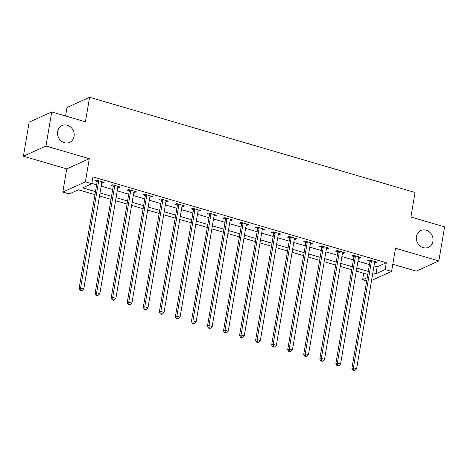<?xml version="1.0" encoding="UTF-8"?>
<svg xmlns="http://www.w3.org/2000/svg" width="468" height="468" viewBox="0 0 468 468"><rect width="100%" height="100%" fill="white"/><g stroke="black" fill="none" stroke-linecap="round" stroke-linejoin="round"><path stroke-width="0.7" d="M74.079 136.369A9.214 8.161 -114.3 0 1 69.656 142.366A9.214 8.161 -114.3 0 1 60.887 140.71A9.214 8.161 -114.3 0 1 57.646 131.561A9.214 8.161 -114.3 0 1 62.068 125.564A9.214 8.161 -114.3 0 1 70.838 127.226A9.214 8.161 -114.3 0 1 74.079 136.369M432.923 241.324A9.214 8.161 -114.3 0 1 428.501 247.32A9.214 8.161 -114.3 0 1 419.732 245.665A9.214 8.161 -114.3 0 1 416.491 236.516A9.214 8.161 -114.3 0 1 420.913 230.519A9.214 8.161 -114.3 0 1 429.682 232.175A9.214 8.161 -114.3 0 1 432.923 241.324M94.969 194.653L78.384 189.797L69.235 193.933L62.811 192.055L85.387 181.859L91.804 183.737L82.655 187.873L95.478 191.623M66.731 168.889L89.3 158.699L45.969 146.022L51.732 111.957L29.162 122.148L23.4 156.218L66.731 168.889L62.811 192.055M65.573 116.005L67.012 107.482L89.587 97.285L415.046 192.477L410.898 217.006L444.6 226.863L438.838 260.928L395.507 248.256L391.587 271.417L371.551 280.467M392.798 264.256L416.268 271.124L438.838 260.928M366.696 280.935L362.601 279.735L367.251 277.635M363.695 273.248L362.601 279.735M45.969 146.022L23.4 156.218M374.008 265.935L377.173 266.859L386.322 262.729L92.956 176.927L91.804 183.737M91.857 183.415L96.63 184.807M101.187 186.141L112.683 189.505M117.234 190.833L128.729 194.197M133.281 195.53L144.776 198.888M149.333 200.222L160.828 203.586M165.379 204.914L176.875 208.278M181.426 209.611L192.921 212.975M197.478 214.303L208.974 217.667M213.525 218.995L225.02 222.358M229.572 223.692L241.067 227.056M245.618 228.384L257.119 231.748M261.671 233.082L273.166 236.439M277.717 237.773L289.212 241.137M293.764 242.465L305.265 245.829M309.816 247.162L321.311 250.52M325.863 251.854L337.358 255.218M341.909 256.546L353.41 259.91M357.961 261.243L369.457 264.607M374.575 262.583L375.482 262.846L377.003 262.162L369.305 259.91L367.778 260.594L369.866 261.208M358.529 257.891L359.43 258.155L360.957 257.464L353.252 255.212L351.731 255.902L353.82 256.511M342.477 253.194L343.383 253.463L344.91 252.773L337.206 250.52L335.679 251.211L337.767 251.819M326.43 248.502L327.337 248.765L328.858 248.081L321.159 245.823L319.632 246.513L321.721 247.127M310.383 243.81L311.284 244.074L312.811 243.383L305.107 241.131L303.586 241.821L305.674 242.43M294.331 239.113L295.238 239.382L296.765 238.692L289.06 236.439L287.533 237.124L289.622 237.738M278.284 234.421L279.191 234.684L280.712 233.994L273.014 231.742L271.487 232.432L273.575 233.041M262.238 229.729L263.139 229.993L264.666 229.302L256.961 227.05L255.44 227.74L257.529 228.349M246.186 225.032L247.092 225.295L248.619 224.611L240.915 222.358L239.388 223.043L241.476 223.657M230.139 220.34L231.046 220.603L232.567 219.913L224.868 217.661L223.341 218.351L225.43 218.96M214.092 215.643L214.993 215.912L216.52 215.221L208.816 212.969L207.295 213.66L209.383 214.268M198.04 210.951L198.947 211.214L200.474 210.53L192.769 208.272L191.242 208.962L193.331 209.576M181.994 206.259L182.9 206.523L184.421 205.832L176.723 203.58L175.196 204.27L177.284 204.879M165.947 201.562L166.848 201.831L168.375 201.141L160.67 198.888L159.149 199.573L161.238 200.187M149.895 196.87L150.801 197.133L152.328 196.449L144.624 194.191L143.097 194.881L145.185 195.495M133.848 192.178L134.755 192.442L136.276 191.751L128.577 189.499L127.05 190.189L129.139 190.798M117.801 187.481L118.702 187.744L120.229 187.06L112.525 184.807L111.004 185.492L113.092 186.106M101.749 182.789L102.656 183.052L104.183 182.362L96.478 180.11L94.951 180.8L97.04 181.409M89.3 158.699L85.387 181.859M386.322 262.729L385.17 269.545L391.587 271.417M51.732 111.957L85.433 121.815L89.587 97.285M367.79 274.447L356.294 271.083M351.743 269.749L340.248 266.391M335.696 265.058L324.201 261.694M319.644 260.366L308.149 257.002M303.597 255.668L292.102 252.31M287.551 250.977L276.056 247.613M271.504 246.285L260.003 242.921M255.452 241.587L243.957 238.224M239.405 236.896L227.91 233.532M223.359 232.198L211.858 228.84M207.306 227.506L195.811 224.143M191.26 222.815L179.765 219.451M175.213 218.117L163.712 214.759M159.161 213.426L147.666 210.062M143.114 208.734L131.619 205.37M127.068 204.036L115.567 200.673M111.015 199.345L99.52 195.981M372.856 272.75L376.02 273.675L385.17 269.545M100.035 192.956L111.53 196.314M116.082 197.648L127.577 201.012M132.128 202.34L143.623 205.704M148.18 207.037L159.676 210.395M164.227 211.729L175.722 215.093M180.274 216.421L191.769 219.784M196.326 221.118L207.821 224.482M212.373 225.81L223.868 229.174M228.419 230.502L239.914 233.865M244.471 235.199L255.967 238.563M260.518 239.891L272.013 243.255M276.565 244.589L288.06 247.946M292.611 249.28L304.112 252.644M308.664 253.972L320.159 257.336M324.71 258.669L336.205 262.027M340.757 263.361L352.258 266.725M356.809 268.053L368.304 271.417M377.173 266.859L376.02 273.675M375.664 261.77L375.482 262.846M359.617 257.072L359.43 258.155M343.565 252.381L343.383 253.463M327.518 247.683L327.337 248.765M311.472 242.991L311.284 244.074M295.419 238.3L295.238 239.382M279.373 233.602L279.191 234.684M263.326 228.91L263.139 229.993M247.274 224.219L247.092 225.295M231.227 219.521L231.046 220.603M215.181 214.83L214.993 215.912M199.128 210.138L198.947 211.214M183.082 205.44L182.9 206.523M167.035 200.749L166.848 201.831M150.983 196.051L150.801 197.133M134.936 191.359L134.755 192.442M118.89 186.668L118.702 187.744M102.837 181.97L102.656 183.052M371.434 261.243L369.907 261.934L351.883 368.491L353.41 367.801L371.434 261.243A1.439 1.275 65.7 0 0 371.428 260.711L371.393 260.518M353.615 370.059L353.007 370.334L354.288 370.714L354.902 370.44L353.615 370.059L353.41 367.801L356.622 368.743L374.646 262.185A1.439 1.275 65.7 0 1 374.821 261.7L374.915 261.548M369.907 261.934A1.439 1.275 65.7 0 0 369.901 261.396L369.638 260.003M351.883 368.491L353.007 370.334M354.902 370.44L356.622 368.743M355.387 256.552L353.861 257.242L335.837 363.794L337.364 363.11L355.387 256.552A1.439 1.275 65.7 0 0 355.376 256.014L355.341 255.826M337.568 365.368L336.96 365.643L338.241 366.017L338.85 365.742L337.568 365.368L337.364 363.11L340.569 364.045L358.593 257.488A1.439 1.275 65.7 0 1 358.775 257.008L358.868 256.856M353.861 257.242A1.439 1.275 65.7 0 0 353.855 256.704L353.592 255.312M335.837 363.794L336.96 365.643M338.85 365.742L340.569 364.045M339.335 251.86L337.814 252.544L319.79 359.102L321.311 358.412L339.335 251.86A1.439 1.275 65.7 0 0 339.329 251.322L339.294 251.129M321.522 360.676L320.908 360.951L322.195 361.325L322.803 361.05L321.522 360.676L321.311 358.412L324.523 359.354L342.547 252.796A1.439 1.275 65.7 0 1 342.728 252.316L342.822 252.164M337.814 252.544A1.439 1.275 65.7 0 0 337.802 252.012L337.539 250.62M319.79 359.102L320.908 360.951M322.803 361.05L324.523 359.354M323.289 247.162L321.762 247.853L303.738 354.411L305.265 353.72L323.289 247.162A1.439 1.275 65.7 0 0 323.283 246.63L323.248 246.437M305.469 355.978L304.861 356.253L306.142 356.634L306.756 356.353L305.469 355.978L305.265 353.72L308.476 354.656L326.5 248.104A1.439 1.275 65.7 0 1 326.676 247.619L326.769 247.467M321.762 247.853A1.439 1.275 65.7 0 0 321.756 247.315L321.493 245.922M303.738 354.411L304.861 356.253M306.756 356.353L308.476 354.656M307.242 242.471L305.715 243.161L287.691 349.713L289.218 349.029L307.242 242.471A1.439 1.275 65.7 0 0 307.23 241.933L307.195 241.74M289.423 351.287L288.814 351.562L290.096 351.936L290.704 351.661L289.423 351.287L289.218 349.029L292.424 349.965L310.448 243.407A1.439 1.275 65.7 0 1 310.629 242.927L310.723 242.775M305.715 243.161A1.439 1.275 65.7 0 0 305.709 242.623L305.446 241.231M287.691 349.713L288.814 351.562M290.704 351.661L292.424 349.965M291.19 237.773L289.669 238.464L271.645 345.021L273.166 344.331L291.19 237.773A1.439 1.275 65.7 0 0 291.184 237.241L291.149 237.048M273.376 346.595L272.762 346.87L274.049 347.244L274.657 346.969L273.376 346.595L273.166 344.331L276.377 345.273L294.401 238.715A1.439 1.275 65.7 0 1 294.583 238.235L294.676 238.077M289.669 238.464A1.439 1.275 65.7 0 0 289.657 237.931L289.394 236.533M271.645 345.021L272.762 346.87M274.657 346.969L276.377 345.273M275.143 233.082L273.616 233.772L255.592 340.33L257.119 339.639L275.143 233.082A1.439 1.275 65.7 0 0 275.137 232.549L275.102 232.356M257.324 341.897L256.716 342.172L258.003 342.547L258.611 342.272L257.324 341.897L257.119 339.639L260.331 340.575L278.355 234.023A1.439 1.275 65.7 0 1 278.53 233.538L278.624 233.386M273.616 233.772A1.439 1.275 65.7 0 0 273.61 233.234L273.347 231.841M255.592 340.33L256.716 342.172M258.611 342.272L260.331 340.575M259.096 228.39L257.57 229.074L239.546 335.632L241.073 334.948L259.096 228.39A1.439 1.275 65.7 0 0 259.085 227.852L259.05 227.659M241.277 337.206L240.669 337.481L241.95 337.855L242.559 337.58L241.277 337.206L241.073 334.948L244.284 335.884L262.302 229.326A1.439 1.275 65.7 0 1 262.484 228.846L262.577 228.694M257.57 229.074A1.439 1.275 65.7 0 0 257.564 228.542L257.301 227.15M239.546 335.632L240.669 337.481M242.559 337.58L244.284 335.884M243.044 223.692L241.523 224.383L223.499 330.94L225.026 330.25L243.044 223.692A1.439 1.275 65.7 0 0 243.038 223.16L243.003 222.967M225.231 332.508L224.617 332.789L225.904 333.163L226.512 332.888L225.231 332.508L225.026 330.25L228.232 331.192L246.256 224.634A1.439 1.275 65.7 0 1 246.437 224.154L246.531 223.996M241.523 224.383A1.439 1.275 65.7 0 0 241.511 223.85L241.248 222.452M223.499 330.94L224.617 332.789M226.512 332.888L228.232 331.192M226.998 219.001L225.471 219.691L207.447 326.249L208.974 325.558L226.998 219.001A1.439 1.275 65.7 0 0 226.992 218.462L226.957 218.275M209.178 327.816L208.57 328.091L209.857 328.466L210.465 328.191L209.178 327.816L208.974 325.558L212.185 326.494L230.209 219.937A1.439 1.275 65.7 0 1 230.385 219.457L230.478 219.305M225.471 219.691A1.439 1.275 65.7 0 0 225.465 219.153L225.202 217.76M207.447 326.249L208.57 328.091M210.465 328.191L212.185 326.494M210.951 214.309L209.424 214.993L191.4 321.551L192.927 320.861L210.951 214.309A1.439 1.275 65.7 0 0 210.945 213.771L210.904 213.578M193.132 323.125L192.524 323.4L193.805 323.774L194.413 323.499L193.132 323.125L192.927 320.861L196.139 321.803L214.157 215.245A1.439 1.275 65.7 0 1 214.338 214.765L214.432 214.613M209.424 214.993A1.439 1.275 65.7 0 0 209.418 214.461L209.155 213.069M191.4 321.551L192.524 323.4M194.413 323.499L196.139 321.803M194.899 209.611L193.378 210.302L175.354 316.859L176.881 316.169L194.899 209.611A1.439 1.275 65.7 0 0 194.893 209.079L194.858 208.886M177.085 318.427L176.471 318.702L177.758 319.082L178.366 318.807L177.085 318.427L176.881 316.169L180.086 317.111L198.11 210.553A1.439 1.275 65.7 0 1 198.292 210.068L198.385 209.916M193.378 210.302A1.439 1.275 65.7 0 0 193.366 209.763L193.103 208.371M175.354 316.859L176.471 318.702M178.366 318.807L180.086 317.111M178.852 204.92L177.325 205.61L159.307 312.162L160.828 311.477L178.852 204.92A1.439 1.275 65.7 0 0 178.846 204.381L178.811 204.194M161.033 313.735L160.425 314.01L161.712 314.385L162.32 314.11L161.033 313.735L160.828 311.477L164.04 312.413L182.064 205.856A1.439 1.275 65.7 0 1 182.239 205.376L182.333 205.224M177.325 205.61A1.439 1.275 65.7 0 0 177.319 205.072L177.056 203.679M159.307 312.162L160.425 314.01M162.32 314.11L164.04 312.413M162.805 200.228L161.279 200.912L143.255 307.47L144.782 306.78L162.805 200.228A1.439 1.275 65.7 0 0 162.8 199.69L162.759 199.497M144.986 309.044L144.378 309.319L145.659 309.693L146.273 309.418L144.986 309.044L144.782 306.78L147.993 307.722L166.011 201.164A1.439 1.275 65.7 0 1 166.193 200.684L166.286 200.526M161.279 200.912A1.439 1.275 65.7 0 0 161.273 200.38L161.01 198.988M143.255 307.47L144.378 309.319M146.273 309.418L147.993 307.722M146.753 195.53L145.232 196.221L127.208 302.778L128.735 302.088L146.753 195.53A1.439 1.275 65.7 0 0 146.747 194.998L146.712 194.805M128.94 304.346L128.326 304.621L129.613 305.001L130.221 304.721L128.94 304.346L128.735 302.088L131.941 303.024L149.965 196.472A1.439 1.275 65.7 0 1 150.146 195.987L150.24 195.835M145.232 196.221A1.439 1.275 65.7 0 0 145.22 195.682L144.957 194.29M127.208 302.778L128.326 304.621M130.221 304.721L131.941 303.024M130.707 190.839L129.18 191.529L111.162 298.081L112.683 297.396L130.707 190.839A1.439 1.275 65.7 0 0 130.701 190.3L130.666 190.107M112.887 299.655L112.279 299.93L113.566 300.304L114.174 300.029L112.887 299.655L112.683 297.396L115.894 298.332L133.918 191.775A1.439 1.275 65.7 0 1 134.094 191.295L134.187 191.143M129.18 191.529A1.439 1.275 65.7 0 0 129.174 190.991L128.911 189.599M111.162 298.081L112.279 299.93M114.174 300.029L115.894 298.332M114.66 186.141L113.133 186.831L95.109 293.389L96.636 292.699L114.66 186.141A1.439 1.275 65.7 0 0 114.654 185.609L114.613 185.416M96.841 294.957L96.232 295.238L97.514 295.612L98.128 295.337L96.841 294.957L96.636 292.699L99.848 293.641L117.866 187.083A1.439 1.275 65.7 0 1 118.047 186.603L118.141 186.445M113.133 186.831A1.439 1.275 65.7 0 0 113.127 186.299L112.864 184.901M95.109 293.389L96.232 295.238M98.128 295.337L99.848 293.641M98.608 181.449L97.087 182.14L79.063 288.697L80.59 288.007L98.608 181.449A1.439 1.275 65.7 0 0 98.602 180.911L98.567 180.724M80.794 290.265L80.18 290.54L81.467 290.915L82.076 290.64L80.794 290.265L80.59 288.007L83.795 288.943L101.819 182.391A1.439 1.275 65.7 0 1 102.001 181.906L102.094 181.754M97.087 182.14A1.439 1.275 65.7 0 0 97.081 181.602L96.817 180.209M79.063 288.697L80.18 290.54M82.076 290.64L83.795 288.943M371.428 260.711L369.901 261.396M355.376 256.014L353.855 256.704M339.329 251.322L337.802 252.012M323.283 246.63L321.756 247.315M307.23 241.933L305.709 242.623M291.184 237.241L289.657 237.931M275.137 232.549L273.61 233.234M259.085 227.852L257.564 228.542M243.038 223.16L241.511 223.85M226.992 218.462L225.465 219.153M210.945 213.771L209.418 214.461M194.893 209.079L193.366 209.763M178.846 204.381L177.319 205.072M162.8 199.69L161.273 200.38M146.747 194.998L145.22 195.682M130.701 190.3L129.174 190.991M114.654 185.609L113.127 186.299M98.602 180.911L97.081 181.602"/></g></svg>
